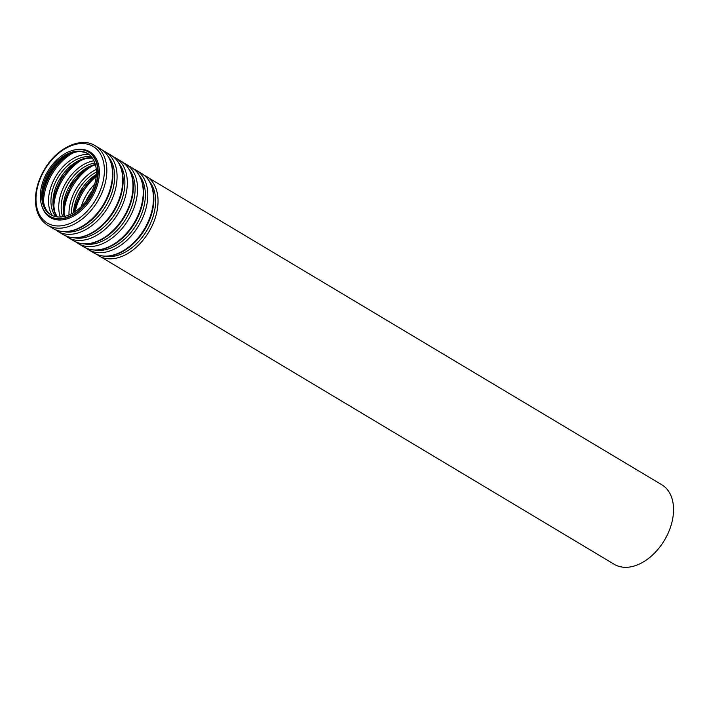 <?xml version="1.0" encoding="UTF-8"?>
<svg xmlns="http://www.w3.org/2000/svg" width="709" height="709" viewBox="0 0 709 709"><rect width="100%" height="100%" fill="white"/><g stroke="black" fill="none" stroke-linecap="round" stroke-linejoin="round"><path stroke-width="1.06" d="M96.415 172.491A35.707 23.663 120.9 0 1 80.188 207.595A35.707 23.663 120.9 0 1 50.711 214.712A35.707 23.663 120.9 0 1 48.744 171.915A35.707 23.663 120.9 0 1 87.384 153.428A35.707 23.663 120.9 0 1 96.415 172.491M97.771 171.915A37.48 24.842 120.9 0 1 80.737 208.765A37.48 24.842 120.9 0 1 49.807 216.236A37.48 24.842 120.9 0 1 47.733 171.312A37.48 24.842 120.9 0 1 88.297 151.903A37.48 24.842 120.9 0 1 97.771 171.915M143.971 175.096L661.843 484.788A46.333 30.709 120.9 0 1 673.55 509.523A46.333 30.709 120.9 0 1 652.502 555.076A46.333 30.709 120.9 0 1 614.26 564.311L96.557 254.327M51.216 215.004A35.707 23.663 120.9 0 1 49.736 172.517A35.707 23.663 120.9 0 1 87.881 153.729M43.284 193.078A44.57 29.53 120.9 0 1 64.811 157.106M43.497 201.826A43.719 28.972 120.9 0 1 72.619 153.153M52.351 215.571A37.409 24.788 120.9 0 1 55.887 176.195A37.409 24.788 120.9 0 1 88.917 154.465M55.816 216.67A35.707 23.663 120.9 0 1 57.987 177.445A35.707 23.663 120.9 0 1 91.532 156.99M57.048 216.874A35.707 23.663 120.9 0 1 59.981 178.641A35.707 23.663 120.9 0 1 92.294 157.983M53.529 199.202A44.57 29.53 120.9 0 1 75.048 163.238M53.742 207.959A43.719 28.972 120.9 0 1 82.864 159.286M60.309 217.016A37.409 24.788 120.9 0 1 66.132 182.319A37.409 24.788 120.9 0 1 93.96 160.792M62.702 216.786A35.707 23.663 120.9 0 1 68.232 183.578A35.707 23.663 120.9 0 1 94.882 163.008M64.227 216.502A35.707 23.663 120.9 0 1 95.352 164.488M63.775 205.335A44.57 29.53 120.9 0 1 85.293 169.362M63.987 214.083A43.719 28.972 120.9 0 1 93.109 165.41M69.03 214.969A37.409 24.788 120.9 0 1 96.264 169.442M71.423 213.843A35.707 23.663 120.9 0 1 96.406 172.083M73.461 212.691A35.707 23.663 120.9 0 1 96.362 174.423M74.011 211.459A44.57 29.53 120.9 0 1 95.538 175.495M75.243 211.548A43.719 28.972 120.9 0 1 96.194 176.541M81.251 206.585A37.409 24.788 120.9 0 1 94.651 184.172M85.789 201.462A35.707 23.663 120.9 0 1 92.285 190.597M146.338 176.319A46.333 30.709 120.9 0 1 158.045 201.055A46.333 30.709 120.9 0 1 136.997 246.608A46.333 30.709 120.9 0 1 98.755 255.843M149.785 181.894A44.64 29.583 120.9 0 1 155.617 200.922A44.64 29.583 120.9 0 1 105.295 256.241M153.472 198.316A46.333 30.709 120.9 0 1 132.423 243.869A46.333 30.709 120.9 0 1 94.182 253.104C102.849 257.89 112.687 257.19 123.703 250.995C132.131 245.979 139.203 238.747 144.92 229.282C150.804 219.223 153.8 209.084 153.888 198.892C153.711 187.079 149.67 178.641 141.765 173.581A46.333 30.709 120.9 0 1 153.472 198.316M141.765 173.581L136.101 170.187A46.333 30.709 120.9 0 1 147.809 194.931A46.333 30.709 120.9 0 1 126.751 240.475A46.333 30.709 120.9 0 1 88.51 249.71L86.312 248.203M139.549 175.77A44.64 29.583 120.9 0 1 145.372 194.798A44.64 29.583 120.9 0 1 95.059 250.117M143.236 192.192A46.333 30.709 120.9 0 1 122.178 237.737A46.333 30.709 120.9 0 1 83.937 246.98C92.604 251.766 102.442 251.057 113.467 244.862C121.886 239.855 128.958 232.614 134.675 223.158C140.559 213.09 143.555 202.96 143.643 192.759C143.466 180.946 139.425 172.509 131.528 167.457A46.333 30.709 120.9 0 1 143.236 192.192M131.528 167.457L125.856 164.063A46.333 30.709 120.9 0 1 137.564 188.798A46.333 30.709 120.9 0 1 116.515 234.351A46.333 30.709 120.9 0 1 78.274 243.586L76.067 242.07M129.304 169.637A44.64 29.583 120.9 0 1 135.127 188.665A44.64 29.583 120.9 0 1 84.814 243.985M132.991 186.059A46.333 30.709 120.9 0 1 111.942 231.613A46.333 30.709 120.9 0 1 73.701 240.847C82.359 245.633 92.205 244.933 103.222 238.738C111.641 233.722 118.713 226.49 124.43 217.025C130.323 206.957 133.31 196.827 133.407 186.635C133.23 174.822 129.189 166.385 121.283 161.324A46.333 30.709 120.9 0 1 132.991 186.059M121.283 161.324L115.611 157.93A46.333 30.709 120.9 0 1 127.319 182.665A46.333 30.709 120.9 0 1 106.27 228.218A46.333 30.709 120.9 0 1 68.029 237.453L65.831 235.946M119.059 163.513A44.64 29.583 120.9 0 1 124.89 182.541A44.64 29.583 120.9 0 1 74.569 237.861M122.746 179.935A46.333 30.709 120.9 0 1 101.697 225.48A46.333 30.709 120.9 0 1 63.455 234.723C72.123 239.509 81.96 238.8 92.976 232.605C101.405 227.598 108.477 220.357 114.193 210.901C120.078 200.833 123.074 190.703 123.162 180.503C122.985 168.689 118.944 160.252 111.038 155.2A46.333 30.709 120.9 0 1 122.746 179.935M111.038 155.2L105.375 151.806A46.333 30.709 120.9 0 1 117.082 176.541A46.333 30.709 120.9 0 1 96.025 222.094A46.333 30.709 120.9 0 1 57.784 231.329L55.586 229.813M108.823 157.38A44.64 29.583 120.9 0 1 114.645 176.408A44.64 29.583 120.9 0 1 64.333 231.728M112.509 173.802A46.333 30.709 120.9 0 1 91.452 219.356A46.333 30.709 120.9 0 1 53.21 228.59C61.878 233.376 71.724 232.676 82.74 226.481C91.16 221.465 98.232 214.233 103.948 204.768C109.842 194.7 112.828 184.57 112.926 174.379C112.74 162.565 108.699 154.128 100.802 149.067A46.333 30.709 120.9 0 1 112.509 173.802M106.837 170.408A46.333 30.709 120.9 0 1 85.789 215.961A46.333 30.709 120.9 0 1 47.547 225.196C39.225 219.825 35.193 210.821 35.45 198.183C35.884 188.39 38.915 178.739 44.552 169.229C56.871 147.968 80.844 136.482 95.13 145.673A46.333 30.709 120.9 0 1 106.837 170.408M104.4 170.284A44.64 29.583 120.9 0 1 53.157 225.409A44.64 29.583 120.9 0 1 53.042 158.577A44.64 29.583 120.9 0 1 104.4 170.284M75.766 149.723A38.33 25.4 120.9 0 1 99.393 172.225A38.33 25.4 120.9 0 1 74.418 215.58A38.33 25.4 120.9 0 1 41.955 206.222M88.501 152.027A37.48 24.842 120.9 0 1 88.696 152.143A37.48 24.842 120.9 0 1 98.17 172.154A37.48 24.842 120.9 0 1 81.145 209.004A37.48 24.842 120.9 0 1 50.206 216.475A37.48 24.842 120.9 0 1 50.011 216.351M51.713 215.306C46.023 211.805 43.16 205.388 43.107 196.065C42.283 170.541 73.833 142.837 88.386 154.021M57.163 216.892L54.602 211.583L53.352 202.189L61.16 177.87L77.839 161.528L86.445 158.337L92.356 158.072M64.484 216.449L63.588 208.322L71.396 184.003L88.084 167.661L95.423 164.736M73.931 212.408L80.977 191.208L96.327 174.972M94.182 253.104L88.51 249.71M133.726 168.964L136.101 170.187M83.937 246.98L78.274 243.586M123.481 162.84L125.856 164.063M73.701 240.847L68.029 237.453M113.245 156.707L115.611 157.93M63.455 234.723L57.784 231.329M103 150.583L105.375 151.806M100.802 149.067L95.13 145.673M53.21 228.59L47.547 225.196"/></g></svg>

